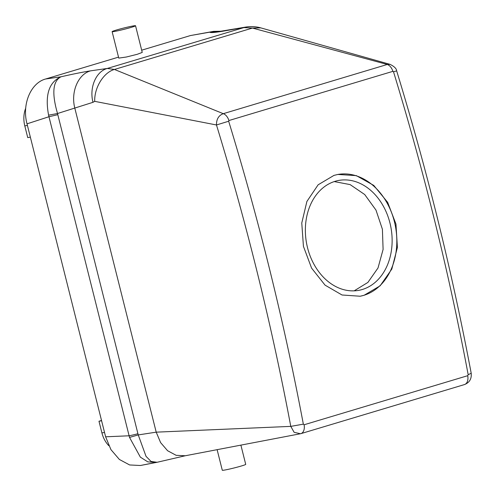<?xml version="1.0" encoding="UTF-8"?>
<svg xmlns="http://www.w3.org/2000/svg" width="496" height="496" viewBox="0 0 496 496"><rect width="100%" height="100%" fill="white"/><g stroke="black" fill="none" stroke-linecap="round" stroke-linejoin="round"><path stroke-width="0.74" d="M128.005 27.013A12.078 0.663 -14.1 0 0 112.121 31.639A12.078 0.663 -14.1 0 0 119.66 30.38A12.078 0.663 -14.1 0 0 135.544 25.755A12.078 0.663 -14.1 0 0 128.005 27.013M112.121 31.639L118.767 58.106L126.35 57.015L137.256 54.293L142.24 52.421L135.544 25.755M217.124 449.692L222.289 470.245A12.078 0.663 -14.1 0 0 229.828 468.987A12.078 0.663 -14.1 0 0 245.718 464.361L240.895 445.154M354.156 290.848L367.896 282.422L378.014 267.97L383.098 249.426L382.404 229.245L375.987 210.106L364.715 194.544L350.133 184.605L334.242 181.579M108.822 445.712A24.155 18.557 -100.3 0 1 101.922 432.934L104.532 432.456M101.593 420.763L98.983 421.234L101.922 432.934M98.983 421.234L101.525 420.478M30.349 137.132L27.739 137.609L24.8 125.91A24.155 18.557 -100.3 0 1 25.699 108.215M157.145 462.272L185.25 455.762L176.13 455.316L167.586 450.721L160.623 442.63L156.203 432.159L290.78 426.38L303.347 424.154L304.104 424.774A9.058 5.778 73.3 0 1 300.824 433.665A9.058 5.778 73.3 0 1 300.495 433.746L294.128 432.314L290.78 426.38A1802.569 1149.629 73.3 0 0 216.473 124.973L228.668 121.235L228.91 120.54A9.058 5.778 -106.7 0 0 223.281 113.677C218.674 115.425 216.405 119.195 216.473 124.973L94.705 101.351L92.994 102.312C89.131 87.668 95.988 71.436 107.285 68.454L90.588 70.847C82.944 72.05 73.092 74.028 61.045 76.781L45.688 78.982L118.525 57.133M92.994 102.312L57.517 113.522C51.652 93.167 52.83 80.916 61.045 76.781C48.999 82.088 44.845 94.872 48.583 115.153L48.968 116.727L27.013 123.845C21.731 104.222 30.833 82.844 45.688 78.982M27.013 123.845L105.623 436.802L110.924 449.605L119.375 459.463L129.63 464.957L140.411 465.502L154.175 462.762M156.786 462.359L147.82 461.881L140.368 457.157L129.524 437.404L129.109 435.786L105.623 436.802M304.104 424.774L467.728 375.689L468.181 374.703A1811.628 1155.401 -106.7 0 0 393.508 71.784L392.913 71.337C391.71 67.76 389.831 65.472 387.283 64.474L252.452 28.061L243.542 27.578L222.537 31.267C214.421 32.606 210.174 32.903 209.783 32.159L213.1 31.434M221.631 31.236L209.783 32.159L190.476 35.551L213.565 31.366L221.811 31.211M141.682 50.189L190.476 35.551M57.79 114.681L48.968 116.727L129.109 435.786A9.058 0.496 -14.1 0 0 137.931 433.74L57.517 113.522L48.583 115.153M129.524 437.404L138.248 434.924L137.931 433.74M140.411 465.502L157.096 462.284L151.069 461.46L146.035 456.363L138.248 434.924L156.203 432.159L74.828 108.19C70.575 92.039 78.132 74.14 90.588 70.847M467.728 375.689A9.058 5.778 73.3 0 1 464.442 384.58L300.824 433.665L185.095 455.793M94.705 101.351C94.24 87.618 103.701 72.329 114.446 69.459L107.285 68.454L245.477 27.119L218.575 31.608M222.537 31.267L224.663 30.764M333.975 175.392L337.937 174.443L356.308 175.627L373.755 185.399L387.674 202.362L395.963 224.093L397.395 247.454L391.815 269.08L380.116 285.832L364.089 295.281L360.139 296.23L342.029 294.996L325.054 285.138L311.575 268.094L303.428 246.338L301.773 223.014L306.888 201.475L318.128 184.803L333.975 175.392M393.508 71.784L396.657 70.872C396.502 68.622 394.295 66.452 390.042 64.362L387.283 64.474L223.281 113.677L114.446 69.459L252.452 28.061L260.753 27.869L390.147 64.393M359.997 296.255A61.895 47.554 79.7 0 0 363.804 295.331A61.895 47.554 79.7 0 0 395.033 224.359A61.895 47.554 79.7 0 0 337.795 174.468M362.334 289.484A55.856 42.916 79.7 0 0 390.501 225.351A55.856 42.916 79.7 0 0 338.731 180.432A55.856 42.916 79.7 0 0 335.16 181.294A55.856 42.916 79.7 0 0 306.993 245.427A55.856 42.916 79.7 0 0 358.763 290.34A55.856 42.916 79.7 0 0 362.334 289.484M27.416 125.432L24.8 125.91M468.181 374.703L471.2 373.246C471.746 378.845 469.489 382.621 464.442 384.58M392.913 71.337L228.91 120.54M303.347 424.154A1811.628 1155.401 -106.7 0 0 228.668 121.235M260.753 27.869C255.775 26.486 250.678 26.232 245.477 27.119M396.657 70.872C427.18 170.686 452.023 271.479 471.2 373.246"/></g></svg>
